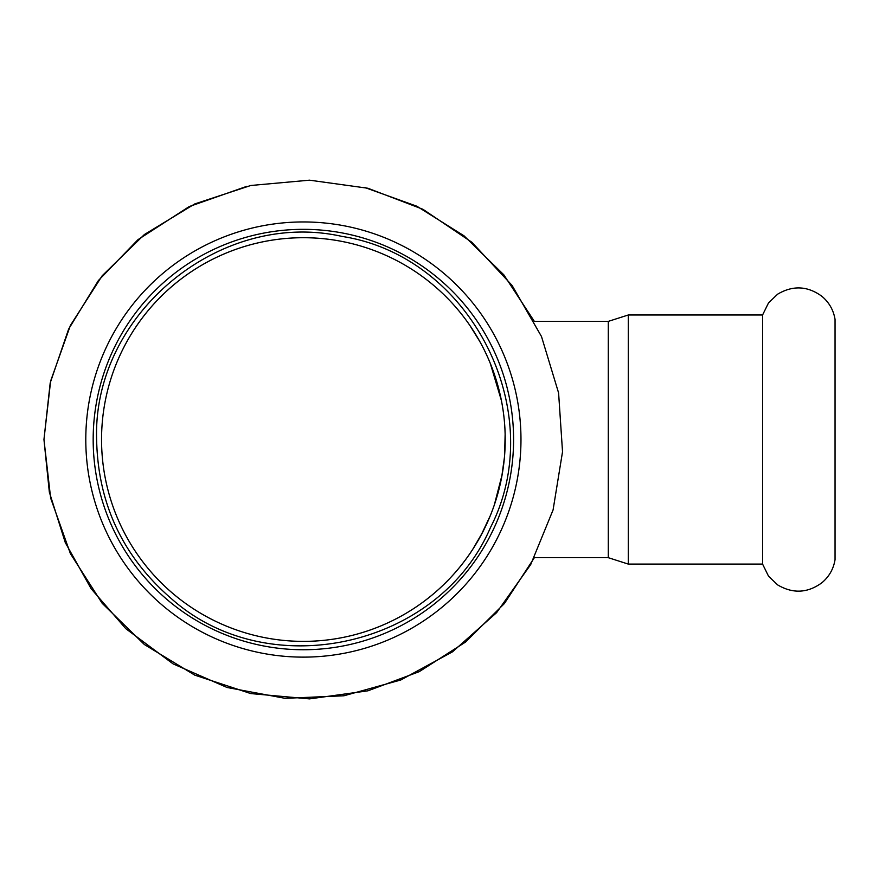 <?xml version="1.0" encoding="UTF-8"?>
<svg xmlns="http://www.w3.org/2000/svg" width="879" height="879" viewBox="0 0 879 879"><rect width="100%" height="100%" fill="white"/><g stroke="black" fill="none" stroke-linecap="round" stroke-linejoin="round"><path stroke-width="1.32" d="M628.287 564.087L628.287 314.99L762.576 314.99L768.554 302.837L777.64 294.179C792.836 285.181 807.581 285.884 821.854 296.278C829.106 302.365 833.512 310.078 835.05 319.418L835.05 559.648C833.512 568.999 829.106 576.712 821.854 582.788C807.581 593.182 792.836 593.885 777.64 584.898L768.554 576.239L762.576 564.087L628.287 564.087L608.29 557.682L534.355 557.682L504.37 603.576L465.43 642.131L419.25 671.655L367.905 690.817L309.496 698.893L250.779 693.575L194.775 675.138L144.376 644.527L102.195 603.324L70.408 553.671L50.652 498.118L43.95 439.533L50.652 380.959L70.408 325.406L102.195 275.742L144.376 234.539L194.775 203.928L250.779 185.491L309.496 180.173L367.905 188.249L422.975 209.312L471.869 242.263L512.061 285.4L541.486 336.503L558.594 392.924L562.527 451.762L553.078 509.952L530.729 564.516L496.635 612.63L452.564 651.789L400.78 679.994L343.964 695.772L285.06 698.322L227.101 687.499L173.086 663.876L125.785 628.661L91.13 588.71L65.288 542.574L49.345 492.152L43.95 439.533L50.202 382.936L68.639 329.076L98.393 280.533L138.014 239.637L189.249 206.554L246.79 186.348M762.576 314.99L762.576 564.087M303.387 221.947A217.585 217.585 0 0 0 85.79 439.533A217.585 217.585 0 0 0 303.387 657.129A217.585 217.585 0 0 0 520.972 439.533A217.585 217.585 0 0 0 303.387 221.947M303.387 229.331A210.202 210.202 0 0 0 93.174 439.533A210.202 210.202 0 0 0 303.387 649.746A210.202 210.202 0 0 0 513.589 439.533A210.202 210.202 0 0 0 303.387 229.331M472.715 549.375L482.703 532.191M494.284 505.084L502.14 474.649M501.766 476.693L504.447 457.212A201.84 201.84 0 0 0 504.634 454.959L505.139 433.688M501.096 398.923L491.13 365.444M505.183 435.501L504.931 428.809A201.84 201.84 0 0 0 501.437 400.637L490.273 363.324A201.84 201.84 0 0 0 479.967 341.777L469.924 325.516A201.84 201.84 0 0 0 101.546 439.533A201.84 201.84 0 0 0 470.902 552.133L472.331 549.957A201.84 201.84 0 0 0 479.494 538.146M500.931 480.901A201.84 201.84 0 0 1 490.427 515.38L481.066 535.267M303.387 237.704A201.84 201.84 0 0 0 101.546 439.533A201.84 201.84 0 0 0 303.387 641.373A201.84 201.84 0 0 0 505.216 439.533A201.84 201.84 0 0 0 303.387 237.704M364.422 187.381L416.844 206.224L464.035 235.825L503.81 274.808L534.355 321.384L608.29 321.384L608.29 557.682M96.624 439.533C92.471 314.484 220.069 208.927 342.129 236.44C470.759 256.25 550.056 411.855 490.46 527.565C439.291 647.241 268.853 685.334 171.592 598.852C122.917 556.89 97.932 503.788 96.624 439.533M628.287 314.99L608.29 321.384"/></g></svg>

